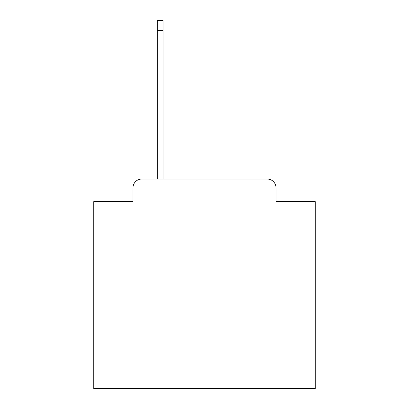 <?xml version="1.0" encoding="UTF-8"?>
<svg xmlns="http://www.w3.org/2000/svg" width="409" height="409" viewBox="0 0 409 409"><rect width="100%" height="100%" fill="white"/><g stroke="black" fill="none" stroke-linecap="round" stroke-linejoin="round"><path stroke-width="0.61" d="M132.961 187.889L132.961 201.622L132.961 187.889A8.86 8.86 0 0 1 141.821 179.03L157.327 179.03L157.327 20.45L163.084 20.45L163.084 179.03L267.179 179.03L141.821 179.03M276.039 201.622L276.039 187.889L276.039 201.622L315.242 201.622L315.242 388.55L93.758 388.55L93.758 201.622L132.961 201.622M276.039 187.889A8.86 8.86 0 0 0 267.179 179.03M157.327 30.639L163.084 30.639"/></g></svg>
